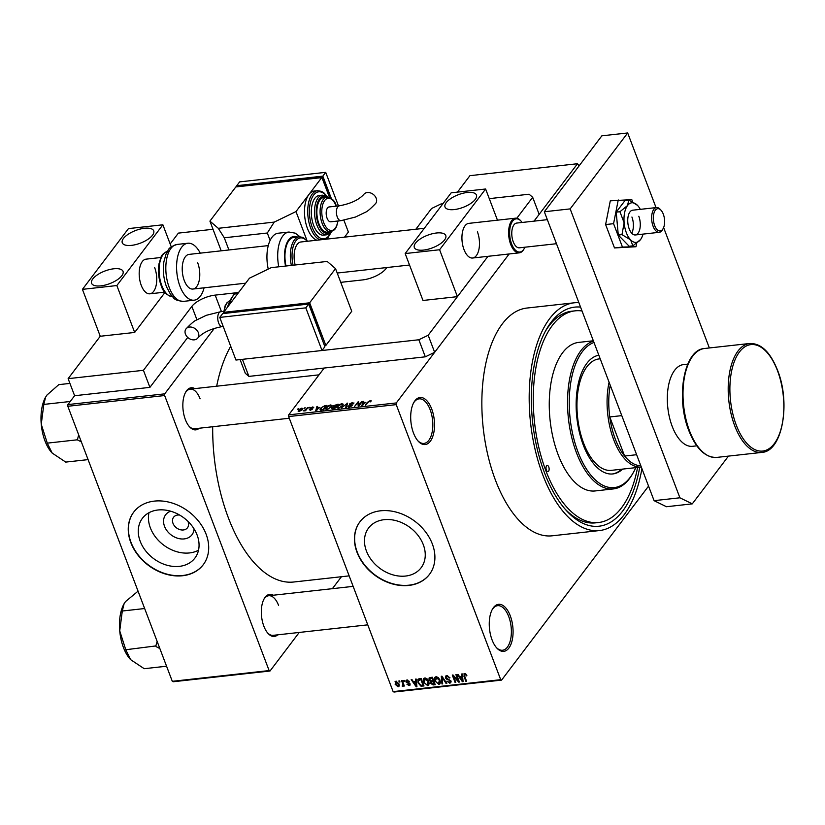 <?xml version="1.0" encoding="UTF-8"?>
<svg xmlns="http://www.w3.org/2000/svg" width="825" height="825" viewBox="0 0 825 825"><rect width="100%" height="100%" fill="white"/><g stroke="black" fill="none" stroke-linecap="round" stroke-linejoin="round"><path stroke-width="1.24" d="M431.712 409.004A23.667 11.705 -96.3 0 1 432.259 437.807A23.667 11.705 -96.3 0 1 418.131 441.107A23.667 11.705 -96.3 0 1 413.5 433.053A23.667 11.705 -96.3 0 1 413.841 402.425A23.667 11.705 -96.3 0 1 431.712 409.004M417.708 440.612A22.419 11.086 83.7 0 0 423.998 443.427A22.419 11.086 83.7 0 0 430.165 409.757A22.419 11.086 83.7 0 0 419.059 398.867A22.419 11.086 83.7 0 0 413.531 403.002M510.273 615.821A23.667 11.705 -96.3 0 1 510.819 644.624A23.667 11.705 -96.3 0 1 496.691 647.914A23.667 11.705 -96.3 0 1 492.061 639.87A23.667 11.705 -96.3 0 1 492.401 609.242A23.667 11.705 -96.3 0 1 510.273 615.821M496.268 647.429A22.419 11.086 83.7 0 0 502.569 650.244A22.419 11.086 83.7 0 0 508.726 616.574A22.419 11.086 83.7 0 0 497.619 605.684A22.419 11.086 83.7 0 0 492.102 609.809M194.071 528.928A16.541 12.746 37.1 0 1 181.201 538.942A16.541 12.746 37.1 0 1 164.536 526.35A16.541 12.746 37.1 0 1 170.693 511.211M179.664 515.068A8.714 6.713 -142.9 0 0 173.58 517.244A8.714 6.713 -142.9 0 0 173.002 523.339A8.714 6.713 -142.9 0 0 179.86 529.609A8.714 6.713 -142.9 0 0 187.481 527.773A8.714 6.713 -142.9 0 0 188.069 521.668A8.714 6.713 -142.9 0 0 187.925 521.338M140.219 541.334A32.928 25.369 -142.9 0 0 166.114 564.981A32.928 25.369 -142.9 0 0 194.917 558.061A32.928 25.369 -142.9 0 0 197.113 535.023A32.928 25.369 -142.9 0 0 171.218 511.366A32.928 25.369 -142.9 0 0 142.416 518.296A32.928 25.369 -142.9 0 0 140.219 541.334M148.985 512.707A32.928 25.369 -142.9 0 0 150.387 527.918A32.928 25.369 -142.9 0 0 198.505 550.223M130.824 542.602A43.591 33.588 -142.9 0 0 165.093 573.911A43.591 33.588 -142.9 0 0 203.218 564.754A43.591 33.588 -142.9 0 0 206.126 534.249A43.591 33.588 -142.9 0 0 171.858 502.941A43.591 33.588 -142.9 0 0 133.722 512.108A43.591 33.588 -142.9 0 0 130.824 542.602M133.825 511.985A43.591 33.588 -142.9 0 0 131.01 542.355A43.591 33.588 -142.9 0 0 165.186 573.633A43.591 33.588 -142.9 0 0 203.311 564.63M423.308 544.717A32.928 25.369 37.1 0 1 421.111 567.755A32.928 25.369 37.1 0 1 392.308 574.674A32.928 25.369 37.1 0 1 366.424 551.028A32.928 25.369 37.1 0 1 368.62 527.979A32.928 25.369 37.1 0 1 397.423 521.06A32.928 25.369 37.1 0 1 423.308 544.717M357.019 552.296A43.591 33.588 -142.9 0 0 391.298 583.605A43.591 33.588 -142.9 0 0 429.423 574.447A43.591 33.588 -142.9 0 0 432.331 543.943A43.591 33.588 -142.9 0 0 398.062 512.634A43.591 33.588 -142.9 0 0 359.927 521.802A43.591 33.588 -142.9 0 0 357.019 552.296M360.03 521.668A43.591 33.588 -142.9 0 0 357.215 552.049A43.591 33.588 -142.9 0 0 391.39 583.327A43.591 33.588 -142.9 0 0 429.516 574.313M199.227 428.227A21.172 10.478 -96.3 0 1 189.502 426.772A21.172 10.478 -96.3 0 1 185.357 419.574A21.172 10.478 -96.3 0 1 185.666 392.164A21.172 10.478 -96.3 0 1 194.834 388.616M189.08 426.278A19.924 9.859 83.7 0 0 194.628 428.742L289.286 418.244M277.705 634.827A21.172 10.478 -96.3 0 1 267.991 633.373A21.172 10.478 -96.3 0 1 263.845 626.175A21.172 10.478 -96.3 0 1 264.144 598.775A21.172 10.478 -96.3 0 1 273.312 595.217M267.568 632.878A19.924 9.859 83.7 0 0 273.116 635.343L367.764 624.845M639.726 467.208A110.22 54.522 -96.3 0 1 566.033 510.17A110.22 54.522 -96.3 0 1 544.459 472.673A110.22 54.522 -96.3 0 1 546.047 330.021A110.22 54.522 -96.3 0 1 580.553 307.106M564.764 508.726A106.487 52.676 83.7 0 0 595.392 522.864L598.62 522.514A106.487 52.676 83.7 0 0 637.581 467.445M578.872 302.662A114.582 56.678 83.7 0 0 574.252 302.796A114.582 56.678 83.7 0 0 542.778 474.891A114.582 56.678 83.7 0 0 599.517 530.558A114.582 56.678 83.7 0 0 641.912 468.631M574.252 302.796L526.917 308.045A114.582 56.678 83.7 0 0 495.443 480.14A114.582 56.678 83.7 0 0 552.183 535.807L599.517 530.558M230.722 346.263A132.021 65.309 83.7 0 0 216.676 386.193M212.695 426.731A132.021 65.309 83.7 0 0 228.391 517.873A132.021 65.309 83.7 0 0 293.752 582.007L349.161 575.871M304.095 408.519L305.26 407.818L304.095 408.519M306.044 409.262L307.993 407.509L305.559 410.737L303.497 410.86L306.044 409.262L306.261 409.808M308.787 408.004L309.952 407.292L308.787 408.004M310.571 408.922L310.282 408.158L312.727 406.931L313.613 407.787L311.035 408.004L312.469 409.179L310.231 410.272L309.344 409.52L311.737 409.324L310.282 408.158L311.077 408.983M313.748 407.179L313.613 407.787M312.881 407.921L312.335 407.395M311.035 408.004L311.262 409.004M310.066 409.386L310.695 410.19M311.881 409.705L311.716 409.076M319.574 407.437L315.728 410.716L316.893 406.529L317.615 406.447L317.202 407.705L319.718 407.828M330.536 404.962L331.97 405.436L331.495 406.88L327.092 409.509L325.638 409.035L328.061 405.859L330.536 404.962L330.732 405.488M341.787 403.714L343.221 404.188L342.746 405.632L338.332 408.262L336.889 407.787L339.312 404.611L341.787 403.714L341.983 404.24M370.322 400.548L371.168 400.744L370.765 401.765L370.033 401.899L369.899 401.063L368.909 401.486L365.372 405.209L367.651 402.198L370.322 400.548L370.776 401.744M370.033 401.899L369.899 401.063M288.719 414.862L396.299 402.94L396.227 404.632L288.647 416.563L288.719 414.862L324.194 368.043M457.463 192.122L469.93 175.663L577.51 163.732L534.023 221.141L539.158 214.356L532.682 197.299L529.103 194.226L489.277 198.639M396.299 402.94L509.149 253.976L434.651 352.316L425.318 356.823L418.842 339.766L428.175 335.259L487.967 256.327L457.411 296.649L422.988 300.475L405.168 253.564L439.601 249.748L457.411 296.649M365.733 402.322L361.886 405.591L363.062 401.404L363.773 401.321L363.371 402.579L365.887 402.703M358.906 405.116L361.597 401.569L362.278 401.497L358.927 405.921L358.194 406.003L357.988 402.775L354.616 406.395L357.978 401.971L358.71 401.888L359.112 405.663M352.925 403.899L352.069 403.043L350.109 403.961L352.069 405.622L349.202 407.055L348.14 405.962L349.573 406.539L351.522 405.261L349.656 404.982L349.418 404.044L352.522 402.517L353.296 403.827M353.935 402.889L353.657 403.765M350.109 403.961L350.264 405.054M352.275 404.982L352.069 405.622M347.903 406.735L348.14 405.962L348.562 407.065M348.872 405.828L349.738 406.962M351.563 406.127L351.522 405.261M349.656 404.982L349.418 404.044L349.779 405.003M341.478 407.859L347.655 403.116L346.325 407.323L345.623 407.395L346.974 403.662L341.478 407.859M333.382 407.117L332.929 405.941L338.116 404.168L334.764 408.602L332.64 408.839L331.598 407.932L333.042 406.921L332.929 405.941L333.145 407.199M331.413 408.571L331.598 407.932L331.949 408.86M320.574 410.097L320.585 408.169L324.864 405.642L326.875 405.415L323.513 409.85L319.997 409.726M298.537 410.066L301.733 408.158L302.806 408.499L302.373 409.613L299.207 411.489L298.124 411.149L298.537 410.066L299.083 411.5M297.639 409.241L298.805 408.53L297.639 409.241M288.647 416.563L393.123 691.608L500.703 679.676L501.59 680.109L648.553 486.111M501.59 680.109L394.01 692.041L393.123 691.608M577.51 163.732L579.057 165.928M398.867 680.976L399.558 680.893L399.96 681.966L399.269 682.038L398.867 680.976M403.559 680.45L404.25 680.377L404.652 681.44L403.972 681.522L403.559 680.45M415.46 679.13L416.182 679.058L416.934 686.751L416.213 686.823L411.19 679.604L411.912 679.532L413.346 681.687L415.718 681.429L415.46 679.13M424.122 678.171L423.225 679.357L424.751 678.006L427.154 678.954L428.804 681.44L428.856 685.018L427.649 685.658L423.555 682.11L423.565 678.624M435.373 676.923L434.466 678.109L435.992 676.758L438.405 677.707L440.055 680.192L440.107 683.77L438.9 684.41L434.806 680.873L434.806 677.377M447.635 675.613L446.108 677.872L450.935 680.945L450.842 682.677L449.769 683.203L446.861 681.202L449.419 682.337L450.244 680.996L449.738 680.264L447.14 679.625L445.428 677.964L445.531 676.149L446.738 675.562L449.965 677.83L447.006 676.438L446.17 676.83L447.14 675.551M449.419 682.337L450.677 680.419M461.618 674.015L462.34 673.932L463.093 681.625L462.371 681.708L457.349 674.489L458.071 674.407L459.515 676.572L461.876 676.304L461.618 674.015M396.227 404.632L500.703 679.676M465.816 673.994L466.909 675.747L464.836 674.468L464.32 675.108L466.548 681.244L465.857 681.316L463.939 676.252L464.537 673.592L465.816 673.994M465.403 673.726L464.32 675.108M463.763 673.973L464.537 673.592M455.885 674.654L456.576 674.572L459.401 682.038L458.679 682.12L453.513 676.459L455.792 682.44L455.101 682.512L452.265 675.046L453.007 674.974L458.153 680.625L455.885 674.654M441.282 676.273L441.952 676.191L446.81 683.43L446.108 683.512L441.983 677.098L442.685 683.894L441.963 683.966L441.282 676.273M430.289 677.49L432.413 677.253L435.249 684.719L433.125 684.946L430.526 683.286L430.671 681.636L429.041 679.913L429.072 678.006L430.289 677.49M430.598 681.728L431.166 680.986M419.162 678.727L421.162 678.501L423.998 685.967L420.946 686.153L418.007 682.78L417.852 679.326L419.162 678.727M406.942 679.975L409.272 681.533L407.189 680.759L406.591 681.697L410.066 683.873L409.107 685.596L406.931 684.224L408.787 684.822L409.417 684.059L405.952 681.914L406.013 680.429L406.942 679.975M407.736 680.037L406.591 681.697M409.994 685.163L409.107 685.596L410.159 684.203M408.787 684.822L409.86 683.482M401.61 680.666L402.291 680.594L404.353 686.018L403.343 685.235L402.889 686.287L402.126 686.07L402.971 684.606L401.61 680.666M403.817 684.606L403.312 685.719M402.559 685.307L403.528 683.863M395.948 681.192L398.918 683.791L398.083 686.812L395.134 684.276L395.948 681.192L395.051 681.667M398.98 686.338L398.083 686.812L399.269 685.255M582.027 310.973A106.487 52.676 83.7 0 0 575.149 310.839L571.921 311.19A106.487 52.676 83.7 0 0 545.129 331.712M67.825 406.282L67.898 404.58L164.722 393.845L164.649 395.536L67.825 406.282L172.301 681.316L269.125 670.581L270.012 671.014L299.228 632.445M332.392 588.668L341.437 576.727M270.012 671.014L173.188 681.749L172.301 681.316M164.722 393.845L214.345 328.329M67.898 404.58L74.611 395.722L149.913 387.368L187.739 337.435M164.649 395.536L269.125 670.581M200.104 398.805A19.924 9.859 83.7 0 0 190.235 389.132A19.924 9.859 83.7 0 0 185.367 392.741M278.582 605.406A19.924 9.859 83.7 0 0 268.723 595.732A19.924 9.859 83.7 0 0 263.845 599.342M466.723 675.314L466.259 675.923M466.331 680.697L465.857 681.316M463.021 680.852L462.371 681.708M462.495 675.5L461.876 676.304M462.165 679.449L461.979 677.201L460.072 677.418L462.392 680.893L462.794 678.614M462.588 676.407L461.979 677.201M462.949 680.151L462.392 680.893M460.824 676.428L460.072 677.418M459.185 681.45L458.679 682.12M455.575 681.883L455.101 682.512M458.628 679.996L458.153 680.625M449.769 677.408L449.316 678.006M451.089 681.471L449.769 683.203M447.635 678.965L447.14 679.625M446.016 677.181L445.428 677.964M446.511 682.976L446.108 683.512M442.602 683.121L441.963 683.966M440.529 682.265L438.9 684.41M435.301 680.212L434.806 680.873M436.93 676.83L435.497 680.811L436.435 682.471L438.56 683.543L440.478 681.728M438.56 683.543L439.364 680.254L436.332 677.624L435.445 678.109L436.477 676.748M439.828 679.645L439.364 680.254M433.878 683.956L433.125 684.946M431.052 682.595L430.526 683.286M429.588 679.192L429.041 679.913M434.228 683.915L433.383 681.687L431.413 681.986L431.166 683.09L433.043 684.049L434.713 683.296M433.857 681.058L433.383 681.687M432.228 680.914L431.166 683.09M433.527 680.192L433.053 680.821L432.063 678.202L429.743 678.707L430.702 677.438M432.537 677.572L432.063 678.202M430.774 677.438L429.722 679.831L431.702 680.965L433.053 680.821M431.362 677.366L430.609 678.367M429.278 683.512L427.649 685.658M424.05 681.46L423.555 682.11M425.69 678.078L424.256 682.058L425.184 683.719L427.319 684.791L429.237 682.976M427.319 684.791L428.113 681.502L425.081 678.872L424.194 679.357L425.226 677.995M428.577 680.893L428.113 681.502M421.585 685.317L420.946 686.153M418.492 682.131L418.007 682.78M419.492 678.717L418.275 680.862L418.688 682.718L420.74 685.255L422.988 685.163L420.812 679.449L418.275 680.862M423.462 684.544L422.988 685.163M421.286 678.82L420.812 679.449M420.338 678.593L419.585 679.583M416.852 685.977L416.213 686.823M416.336 680.615L415.718 681.429M416.006 684.564L415.821 682.327L413.913 682.533L416.223 686.018L416.635 683.729M416.419 681.533L415.821 682.327M416.79 685.276L416.223 686.018M414.666 681.543L413.913 682.533M409.056 681.151L408.623 681.708M409.478 683.038L409.025 683.636M407.416 679.975L405.952 681.914M404.446 680.893L403.972 681.522M404.147 685.472L403.673 686.101M402.744 685.245L402.126 686.07M403.147 682.852L402.672 683.482M399.754 681.409L399.269 682.038M395.618 683.626L395.134 684.276M396.743 681.285L395.794 684.142L397.805 686.039L399.176 684.616M397.805 686.039L398.238 683.873L395.732 682.244L396.505 681.223M398.702 683.265L398.238 683.873M363.433 402.383L363.062 401.404M363.495 404.219L365.114 402.868L363.206 403.074L362.546 405.096L363.65 404.621M361.804 402.115L361.597 401.569M359.102 405.683L357.988 402.775M358.854 404.291L357.978 401.971M352.729 403.064L352.522 402.517M351.78 405.941L351.553 405.323M347.335 404.116L346.985 403.188M347.253 404.405L346.974 403.662M337.683 406.952L337.425 406.271M338.879 408.169L342.066 405.704L342.478 404.59L341.395 404.229L338.095 406.209L337.992 408.282M337.631 407.179L338.724 407.736M334.641 408.612L335.476 406.838L332.341 407.787L332.454 408.849M335.682 407.385L335.476 406.838M332.341 407.787L334.476 408.158M336.074 406.869L337.043 404.766L333.62 405.859L333.743 407.034M337.25 405.312L337.043 404.766M334.692 406.921L335.868 406.323M333.62 405.859L334.517 406.467M326.432 408.2L326.174 407.519M327.638 409.417L330.825 406.952L331.227 405.838L330.144 405.477L326.855 407.457L326.741 409.53M326.38 408.427L327.473 408.983M320.822 408.808L320.585 408.169M323.225 409.406L325.793 406.013L322.358 406.983L321.265 408.097L321.1 409.561L323.4 409.86M326.009 406.56L325.793 406.013M321.307 410.087L320.781 409.313L321.08 410.108M317.274 407.509L316.893 406.529M317.336 409.344L318.955 407.983L317.048 408.2L316.387 410.221L317.491 409.747M312.943 407.498L312.727 406.931M309.478 407.921L309.272 407.375M307.519 408.138L307.312 407.591M304.239 410.912L304.033 410.376M305.673 410.582L305.425 409.932M304.786 408.447L304.58 407.89M301.95 408.715L301.733 408.158M299.248 409.963L299.568 411.025L301.692 409.685L301.362 408.612L299.248 409.963L299.712 411.397M301.878 410.18L301.362 408.612M298.33 409.159L298.124 408.612M610.242 385.265A54.801 27.112 83.7 0 0 609.768 416.955L624.618 456.039A54.801 27.112 83.7 0 0 640.808 465.733M621.782 415.625L609.768 416.955A54.801 27.112 83.7 0 0 624.618 456.039L636.622 454.709M641.303 467.022A56.048 27.72 -96.3 0 1 613.728 439.777A56.048 27.72 -96.3 0 1 609.097 382.233M546.377 470.147A3.114 1.537 83.7 0 0 547.913 471.663A3.114 1.537 83.7 0 0 548.769 466.981A3.114 1.537 83.7 0 0 547.233 465.465A3.114 1.537 83.7 0 0 546.377 470.147M598.837 355.224A59.782 29.576 83.7 0 0 583.234 444.902A59.782 29.576 83.7 0 0 612.841 473.942A59.782 29.576 83.7 0 0 622.658 469.095M612.294 473.993A59.782 29.576 83.7 0 0 621.576 469.219M593.99 342.457A73.487 36.352 83.7 0 0 577.964 451.863A73.487 36.352 83.7 0 0 633.476 472.292A73.487 36.352 83.7 0 0 635.786 467.641M633.476 472.292L632.857 473.395A74.724 36.97 -96.3 0 1 613.408 488.916A74.724 36.97 -96.3 0 1 576.407 452.616A74.724 36.97 -96.3 0 1 593.474 341.096M593.34 340.777L578.645 342.406A74.724 36.97 83.7 0 0 558.123 454.647A74.724 36.97 83.7 0 0 595.124 490.947L613.408 488.916M575.149 310.839A106.487 52.676 83.7 0 0 545.892 470.776A106.487 52.676 83.7 0 0 598.62 522.514M641.303 467.032L611.346 470.353A56.048 27.72 -96.3 0 1 583.605 443.118A56.048 27.72 -96.3 0 1 598.991 358.937L600.198 358.813M78.664 434.806L77.406 439.797L47.283 443.138L41.25 424.256A33.691 16.665 83.7 0 0 44.993 440.963A33.691 16.665 83.7 0 0 51.583 452.43A33.691 16.665 83.7 0 0 51.707 452.564M70.238 401.486L43.818 404.415L45.612 397.124L47.004 395.01L58.792 384.646L69.929 383.408M45.571 397.186A33.691 16.665 -96.3 0 0 45.478 397.361A33.691 16.665 -96.3 0 0 41.25 424.256L43.818 404.415M77.406 439.797L81.376 441.963M88.079 459.618L65.732 462.093L52.202 453.09L47.283 443.138M52.202 453.09L51.583 452.43M77.364 439.333A38.682 19.13 83.7 0 0 77.633 440.024M157.142 641.407L155.853 645.934A38.682 19.13 83.7 0 0 155.977 646.284A38.682 19.13 83.7 0 0 156.111 646.625L159.854 648.563M138.053 591.164L125.483 601.611L124.09 603.725L122.296 611.016L144.653 608.53M155.853 645.934L125.771 649.739L119.728 630.857L122.296 611.016M166.568 666.218L144.21 668.693L130.69 659.701L125.771 649.739M130.69 659.701L130.061 659.031A33.691 16.665 83.7 0 0 130.195 659.175M124.049 603.787A33.691 16.665 83.7 0 0 123.956 603.962A33.691 16.665 83.7 0 0 119.728 630.857A33.691 16.665 83.7 0 0 130.061 659.031M467.208 192.493A16.809 6.755 -20.8 0 0 451.089 198.351A16.809 6.755 -20.8 0 0 445.015 207.003A16.809 6.755 -20.8 0 0 454.266 209.571A16.809 6.755 -20.8 0 0 470.374 203.713A16.809 6.755 -20.8 0 0 476.448 195.061A16.809 6.755 -20.8 0 0 467.208 192.493M436.528 232.99A16.809 6.755 -20.8 0 0 420.41 238.848A16.809 6.755 -20.8 0 0 414.336 247.5A16.809 6.755 -20.8 0 0 423.586 250.078A16.809 6.755 -20.8 0 0 439.694 244.21A16.809 6.755 -20.8 0 0 445.768 235.558A16.809 6.755 -20.8 0 0 436.528 232.99M524.04 248.882A17.438 8.621 -96.3 0 1 523.854 249.222A17.438 8.621 -96.3 0 1 519.317 252.842A17.438 8.621 -96.3 0 1 510.438 243.705A17.438 8.621 -96.3 0 1 509.592 225.101A17.438 8.621 -96.3 0 1 515.47 218.182L468.786 223.369A17.438 8.621 83.7 0 0 463.99 249.552A17.438 8.621 83.7 0 0 472.632 258.019A17.438 8.621 83.7 0 0 477.417 231.835M497.465 220.182L485.616 188.997L439.601 249.748M405.168 253.564L451.192 192.813L485.616 188.997M696.816 445.83L692.536 446.304A41.095 20.326 -96.3 0 1 672.189 426.339A41.095 20.326 -96.3 0 1 683.482 364.609L687.761 364.134M728.454 456.112L692.278 503.858L666.466 506.725L654.081 500.662L544.335 211.757L601.858 135.826L627.681 132.959L656.04 207.611M663.62 227.576L709.356 347.954M654.081 500.662L679.903 497.795L570.158 208.89L627.681 132.959M679.903 497.795L692.278 503.858M544.335 211.757L570.158 208.89M424.318 228.298L300.96 241.972A17.438 8.621 83.7 0 0 295.082 248.892A17.438 8.621 83.7 0 0 295.164 264.99M291.38 265.413A22.791 11.272 -96.3 0 1 291.607 245.819A22.791 11.272 -96.3 0 1 299.289 236.775L293.917 237.373A22.791 11.272 83.7 0 0 286.223 246.417A22.791 11.272 83.7 0 0 285.997 266.011M278.767 266.815A28.648 14.169 -96.3 0 1 279.304 243.396A28.648 14.169 -96.3 0 1 288.967 232.031L278.211 233.217A28.648 14.169 83.7 0 0 268.548 244.592A28.648 14.169 83.7 0 0 268.238 269.105M631.702 233.197A12.457 6.157 83.7 0 0 631.919 217.016A12.457 6.157 83.7 0 1 631.702 233.197M632.651 201.898L631.795 199.629L610.283 200.836L605.612 224.555L614.501 247.943L636.013 246.737L636.704 243.231M618.245 199.959L613.573 223.678L605.612 224.555M613.573 223.678L622.462 247.067L614.501 247.943M622.462 247.067L636.013 246.737M640.293 209.354A19.924 9.859 83.7 0 0 637.416 205.291L628.784 200.032L625.082 200.444L616.223 212.138L618.276 235.042L629.176 246.252L632.888 245.84L640.571 239.528M663.125 228.628A11.21 5.548 83.7 0 0 663.991 226.504A11.21 5.548 83.7 0 0 661.093 210.303A11.21 5.548 83.7 0 0 653.957 213.118A11.21 5.548 83.7 0 0 655.731 227.772A11.21 5.548 83.7 0 0 663.125 228.628L662.506 229.721A12.457 6.157 -96.3 0 1 659.268 232.31A12.457 6.157 -96.3 0 1 652.926 225.782A12.457 6.157 -96.3 0 1 652.327 212.499A12.457 6.157 -96.3 0 1 656.525 207.56L632.641 210.2A12.457 6.157 83.7 0 0 629.217 228.907A12.457 6.157 83.7 0 0 635.384 234.96A12.457 6.157 83.7 0 0 638.808 216.253M628.784 200.032L627.536 205.528L619.936 211.726L616.223 212.138M619.936 211.726L624.133 222.822L621.978 234.63L618.276 235.042M621.978 234.63L630.609 239.879L632.888 245.84M637.416 205.291A19.924 9.859 83.7 0 0 636.766 204.662A19.924 9.859 83.7 0 0 627.536 205.528A19.924 9.859 83.7 0 0 624.133 222.822A19.924 9.859 83.7 0 0 630.609 239.879A19.924 9.859 83.7 0 0 640.489 239.642A19.924 9.859 83.7 0 0 640.623 239.467A19.924 9.859 83.7 0 0 643.036 234.114M171.27 246.871L162.876 224.792L128.453 228.608L82.428 289.358L100.248 336.26L68.124 378.665L143.437 370.312L191.854 306.395A18.686 7.508 159.2 0 1 215.181 295.113L236.569 292.741M344.52 237.146L348.387 232.042L343.912 220.254M213.025 229.278L178.386 233.114L170.167 243.973M68.124 378.665L74.611 395.722M143.437 370.312L149.913 387.368M386.843 267.537L386.007 268.63A18.686 7.508 159.2 0 1 362.68 279.912L340.756 282.346M418.842 339.766L242.406 359.339L248.892 376.396L245.314 373.312L240.096 359.587M248.892 376.396L425.318 356.823M516.811 218.243L532.682 197.299M428.175 335.259L434.651 352.316M442.881 203.785L440.88 204.002L431.547 208.519L415.862 229.237M185.47 334.166A7.477 5.754 37.1 0 1 185.976 328.938A7.477 5.754 37.1 0 1 192.503 327.36A7.477 5.754 37.1 0 1 198.382 332.733A7.477 5.754 37.1 0 1 197.887 337.961A7.477 5.754 37.1 0 1 191.348 339.529A7.477 5.754 37.1 0 1 185.47 334.166M249.48 278.169L223.596 312.345L309.653 302.796L325.854 345.438L351.739 311.272L335.538 268.63L327.195 261.442L271.25 267.64L249.48 278.169M324.472 345.593L325.854 345.438M223.596 312.345L224.018 313.459M324.163 344.778L308.983 303.982L225.029 313.345M309.653 302.796L335.538 268.63M322.018 350.501L324.895 346.706L308.694 304.064L222.637 313.613L219.759 317.408L235.95 360.051L322.018 350.501L305.817 307.859L308.694 304.064M305.817 307.859L219.759 317.408M656.525 207.56A12.457 6.157 -96.3 0 1 660.248 209.375L661.093 210.303M522.132 222.461A16.686 8.26 83.7 0 0 521.204 221.286A16.686 8.26 83.7 0 0 510.572 225.483A16.686 8.26 83.7 0 0 513.212 247.294A16.686 8.26 83.7 0 0 524.226 248.562A16.686 8.26 83.7 0 0 524.875 247.222M515.47 218.182A17.438 8.621 -96.3 0 1 520.699 220.729A17.438 8.621 -96.3 0 1 520.946 221.017M547.336 219.667L516.667 223.07A12.457 6.157 83.7 0 0 512.469 228.009A12.457 6.157 83.7 0 0 513.067 241.292A12.457 6.157 83.7 0 0 519.41 247.82L556.473 243.715M144.468 228.278A16.809 6.755 -20.8 0 0 128.349 234.145A16.809 6.755 -20.8 0 0 122.275 242.797A16.809 6.755 -20.8 0 0 131.526 245.365A16.809 6.755 -20.8 0 0 147.634 239.508A16.809 6.755 -20.8 0 0 153.708 230.856A16.809 6.755 -20.8 0 0 144.468 228.278M113.788 268.785A16.809 6.755 -20.8 0 0 97.67 274.642A16.809 6.755 -20.8 0 0 91.596 283.295A16.809 6.755 -20.8 0 0 100.836 285.863A16.809 6.755 -20.8 0 0 116.954 280.005A16.809 6.755 -20.8 0 0 123.028 271.353A16.809 6.755 -20.8 0 0 113.788 268.785M160.937 257.503L146.046 259.153A17.438 8.621 83.7 0 0 141.25 285.347A17.438 8.621 83.7 0 0 149.882 293.813A17.438 8.621 83.7 0 0 154.677 267.63M100.248 336.26L134.671 332.444L164.99 292.432M82.428 289.358L116.851 285.543L134.671 332.444M162.876 224.792L116.851 285.543M197.711 262.855A17.438 8.621 -96.3 0 1 192.916 289.049A17.438 8.621 -96.3 0 1 184.284 280.572A17.438 8.621 -96.3 0 1 189.08 254.389L268.269 245.602M204.095 287.801A28.648 14.169 -96.3 0 1 194.153 300.187A28.648 14.169 -96.3 0 1 179.974 286.265A28.648 14.169 -96.3 0 1 187.842 243.241A28.648 14.169 -96.3 0 1 200.248 253.141M376.19 198.227A7.477 5.754 -142.9 0 0 370.322 192.864A7.477 5.754 -142.9 0 0 363.784 194.432C358.793 199.908 350.646 203.703 339.343 205.817A7.477 3.692 -96.3 0 0 337.734 206.848A7.477 3.692 -96.3 0 0 337.291 217.037A7.477 3.692 -96.3 0 0 340.993 220.667L355.379 217.068L365.238 212.324C367.104 211.716 370.59 208.766 375.695 203.455A7.477 5.754 -142.9 0 0 376.19 198.227M340.993 220.667L330.763 221.801A7.477 3.692 -96.3 0 1 326.566 216.542A7.477 3.692 -96.3 0 1 327.515 207.983A7.477 3.692 -96.3 0 1 329.113 206.951L339.343 205.817M326.948 197.165L323.72 197.526A17.438 8.621 83.7 0 0 318.924 223.709A17.438 8.621 83.7 0 0 327.556 232.186L330.784 231.825A17.438 8.621 -96.3 0 1 322.152 223.358A17.438 8.621 -96.3 0 1 326.948 197.165C331.836 197.907 334.94 200.795 336.26 205.827L336.383 206.147M322.369 195.164L319.141 195.525A19.924 9.859 83.7 0 0 313.665 225.452A19.924 9.859 83.7 0 0 323.534 235.135L326.762 234.785A19.924 9.859 -96.3 0 1 316.893 225.101A19.924 9.859 -96.3 0 1 322.369 195.164L325.844 195.814L327.855 197.144M320.1 239.848A24.905 12.323 -96.3 0 1 310.674 228.112A24.905 12.323 -96.3 0 1 317.512 190.699L314.284 191.049A24.905 12.323 83.7 0 0 308.932 194.483A24.905 12.323 83.7 0 0 307.447 228.463A24.905 12.323 83.7 0 0 316.872 240.209M274.22 222.1L267.31 233.011L224.287 237.786L218.274 228.308L274.22 222.1L295.989 211.571L321.874 177.406L235.816 186.945L209.921 221.121L221.203 250.821M295.989 211.571L306.983 240.518M321.874 177.406L329.515 197.505M224.287 237.786L228.907 249.965M267.31 233.011L270.115 240.395M209.921 221.121L218.274 228.308M321.956 177.602L238.208 186.677M322.162 177.323L329.887 197.67M237.198 186.79L236.775 185.677L322.833 176.138L331.341 198.526M322.833 176.138L325.71 172.343L239.642 181.882L236.775 185.677M325.71 172.343L338.467 205.91M464.423 675.613L463.939 676.252M448.965 679.222L448.47 679.882M432.857 680.842L432.104 681.832M422.833 685.183L422.08 686.173M408.726 682.636L408.127 683.42M367.868 402.755L367.651 402.198M351.398 405.178L351.182 404.611M347.016 405.137L346.717 404.332M311.994 409.623L311.52 408.375M734.693 425.782A54.801 27.112 -96.3 0 1 749.75 343.478C761.062 343.21 770.344 352.141 777.562 370.291C790.855 403.043 782.471 451.502 761.826 452.409A54.801 27.112 -96.3 0 1 734.693 425.782M777.47 370.611A53.553 26.493 83.7 0 0 739.447 351.986A53.553 26.493 83.7 0 0 736.251 425.03A53.553 26.493 83.7 0 0 774.273 443.664A53.553 26.493 83.7 0 0 777.47 370.611M716.647 457.421C705.323 457.689 696.053 448.748 688.823 430.609C675.531 397.856 683.915 349.387 704.56 348.49A54.801 27.112 83.7 0 0 689.504 430.794A54.801 27.112 83.7 0 0 716.647 457.421L761.826 452.409M297.041 237.023A23.667 11.705 83.7 0 0 285.832 245.891A23.667 11.705 83.7 0 0 285.563 266.052M307.178 241.282A21.543 10.663 83.7 0 0 293.236 246.438A21.543 10.663 83.7 0 0 293.081 265.227M215.181 295.113L221.451 311.633M196.938 319.77L191.854 306.395M223.637 311.386L220.677 311.716A7.477 3.692 83.7 0 0 219.068 312.747A7.477 3.692 83.7 0 0 218.625 322.946A7.477 3.692 83.7 0 0 222.327 326.576C211.014 328.68 202.868 332.475 197.887 337.961M228.948 305.281L230.897 299.021L233.681 294.803L238.662 292.184A24.905 12.323 83.7 0 0 229.711 304.27M229.989 301.29A19.924 9.859 83.7 0 0 227.875 306.683M223.441 313.521L225.112 305.786L227.009 302.713L229.979 300.743A17.438 8.621 83.7 0 0 224.204 311.53M183.398 301.383C172.208 300.166 174.415 297.608 170.6 294.504L166.475 286.698C163.494 278.489 162.649 270.105 163.928 261.556L166.093 253.956C169.146 250.088 166.433 248.067 177.086 244.437A28.648 14.169 83.7 0 0 169.218 287.461A28.648 14.169 83.7 0 0 183.398 301.383L194.153 300.187M167.372 251.45A22.791 11.272 83.7 0 0 161.782 285.563A22.791 11.272 83.7 0 0 172.384 296.67M326.628 196.237A23.667 11.705 83.7 0 0 311.953 197.938A23.667 11.705 83.7 0 0 312.232 227.36A23.667 11.705 83.7 0 0 330.681 232.794M327.009 197.154A18.686 9.24 83.7 0 0 317.419 203.249A18.686 9.24 83.7 0 0 318.45 224.348A18.686 9.24 83.7 0 0 330.856 231.815M336.177 206.167A16.191 8.013 83.7 0 0 336.177 206.147A16.191 8.013 83.7 0 0 324.679 200.516A16.191 8.013 83.7 0 0 323.709 222.606A16.191 8.013 83.7 0 0 331.733 230.474A16.191 8.013 83.7 0 0 337.827 221.017M464.423 674.685L465.218 673.654M450.192 681.986L450.955 680.976M431.176 682.182L432.125 680.924M409.375 684.575L410.004 683.739M402.868 685.142L403.631 684.121M370.343 401.198L370.569 401.796M348.717 406.354L348.996 407.076M351.543 405.292L351.79 405.941M342.478 404.59L342.829 405.518M331.227 405.838L331.578 406.766M310.953 408.231L311.242 408.994M309.994 409.685L310.221 410.272M298.908 410.809L299.166 411.489M302.032 408.849L302.342 409.654M190.235 389.132L319.038 374.839M353.152 586.369L268.723 595.732M704.56 348.49L749.75 343.478M288.967 232.031L295.226 233.155L299.97 236.734M299.289 236.775L303.053 237.425L307.581 241.24M220.677 311.716L206.281 315.315L196.432 320.069C194.556 320.667 191.07 323.627 185.976 328.938M230.371 300.259L227.102 307.715M223.204 326.473L222.327 326.576M521.204 221.286L520.699 220.729M149.882 293.813L164.783 292.163M192.916 289.049L245.675 283.192M337.219 273.044L409.52 265.021M472.632 258.019L519.317 252.842M659.268 232.31L635.384 234.96M524.226 248.562L523.854 249.222M168.042 251.326C159.823 254.358 161.318 257.668 159.06 263.567C157.833 270.92 158.513 278.18 161.102 285.368C163.082 292.132 167.073 295.886 173.064 296.629M177.086 244.437L187.842 243.241M317.512 190.699L321.502 191.369L323.926 192.875L327.37 196.752M330.784 231.825L334.661 229.67L336.559 226.607L338.023 220.997M326.762 234.785L330.021 233.392L331.681 231.65M325.968 239.198L327.989 237.579L331.299 232.134"/></g></svg>
